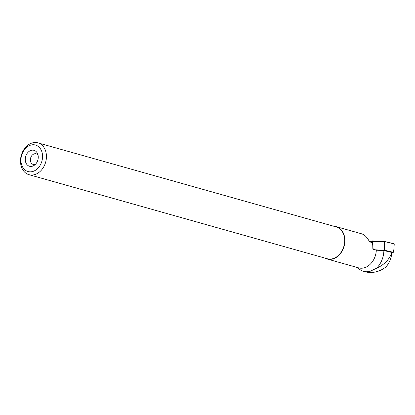 <?xml version="1.0" encoding="UTF-8"?>
<svg xmlns="http://www.w3.org/2000/svg" width="415" height="415" viewBox="0 0 415 415"><rect width="100%" height="100%" fill="white"/><g stroke="black" fill="none" stroke-linecap="round" stroke-linejoin="round"><path stroke-width="0.62" d="M370.305 242.054L370.854 241.338A1.095 0.368 -7.8 0 1 372.38 240.923L384.378 241.489A1.095 0.368 -7.8 0 1 384.684 241.525L393.949 243.709A1.095 0.368 -7.8 0 1 394.25 243.937L384.088 241.473L370.854 241.343L370.305 242.054M391.345 253.015L393.353 252.31L384.663 250.261L375.02 249.809M373.287 249.275L372.852 247.501M384.663 250.261L384.378 241.489M393.353 252.31L393.887 249.316L393.949 243.709M324.976 258.104A16.802 12.87 -74.3 0 0 327.139 259.002A16.802 12.87 -74.3 0 0 341.104 252.678A16.802 12.87 -74.3 0 0 344.014 234.776A16.802 12.87 -74.3 0 0 336.254 226.657A16.802 12.87 -74.3 0 0 333.945 226.289M336.254 226.657L361.6 233.801C364.391 234.651 366.808 236.918 368.852 240.591L370.139 242.007L371.793 242.474L372.753 245.436L372.852 249.14L376.301 250.204A16.802 12.87 -74.3 0 1 358.56 267.857L327.139 259.002M376.301 250.204L383.87 250.567A20.345 15.588 -74.3 0 1 376.441 268.292L369.926 271.405L362.772 271.073L361.449 270.642L357.05 267.431M383.87 250.567L391.278 252.31L391.412 253.793C388.616 260.272 383.626 265.107 376.441 268.292M391.412 253.793L391.511 255.277C390.697 259.583 388.912 263.411 386.163 266.762C380.176 271.488 373.671 273.277 366.642 272.131L364.24 271.488M38.035 155.085A5.52 4.228 -74.3 0 0 36.209 153.815A5.52 4.228 -74.3 0 0 30.643 157.98A5.52 4.228 -74.3 0 0 33.216 164.439A5.52 4.228 -74.3 0 0 35.436 164.304M21.352 166.69A16.527 12.658 105.7 0 1 24.21 149.084A16.527 12.658 105.7 0 1 37.947 142.869A16.527 12.658 105.7 0 1 45.65 162.208A16.527 12.658 105.7 0 1 28.977 174.679A16.527 12.658 105.7 0 1 21.352 166.69M37.947 142.869L336.181 226.922A16.527 12.658 105.7 0 1 343.812 234.911A16.527 12.658 105.7 0 1 340.948 252.517A16.527 12.658 105.7 0 1 327.212 258.732L28.977 174.679M21.663 164.89A13.768 10.546 105.7 0 1 33.428 144.736A13.768 10.546 105.7 0 1 40.172 165.248A13.768 10.546 105.7 0 1 21.663 164.89M37.822 154.328A8.279 6.339 -74.3 0 0 37.583 153.695A8.279 6.339 -74.3 0 0 28.977 151.48A8.279 6.339 -74.3 0 0 25.829 162.649A8.279 6.339 -74.3 0 0 34.326 165.258A8.279 6.339 -74.3 0 0 37.822 154.328M372.38 240.923L372.54 244.689M384.684 241.525L384.622 247.133M371.181 242.303L370.854 241.338M393.887 249.316L394.25 243.937M364.443 271.545L362.772 271.073"/></g></svg>
